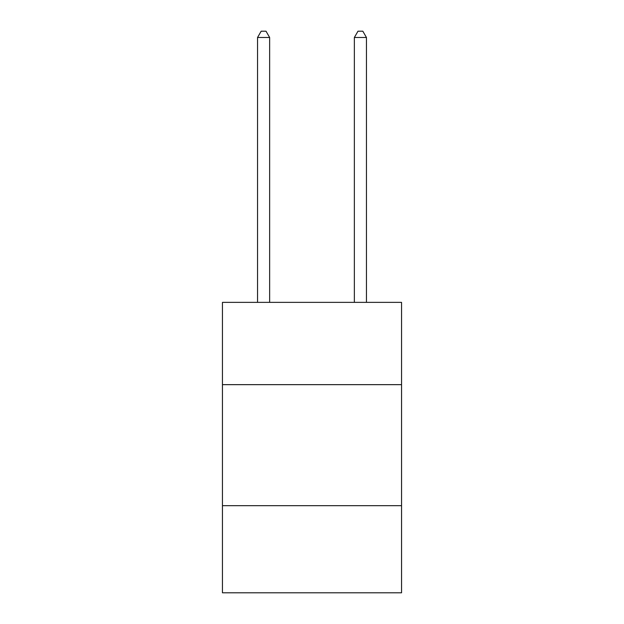 <?xml version="1.0" encoding="UTF-8"?>
<svg xmlns="http://www.w3.org/2000/svg" width="624" height="624" viewBox="0 0 624 624"><rect width="100%" height="100%" fill="white"/><g stroke="black" fill="none" stroke-linecap="round" stroke-linejoin="round"><path stroke-width="0.94" d="M222.448 384.657L401.552 384.657L401.552 302.367L222.448 302.367L222.448 592.8L401.552 592.8L401.552 505.674L222.448 505.674M401.552 505.674L401.552 384.657M269.646 302.367L269.646 37.495L257.54 37.495L257.54 302.367M257.54 37.495L261.175 31.2L266.011 31.2L269.646 37.495M366.46 302.367L366.46 37.495L354.354 37.495L354.354 302.367M354.354 37.495L357.989 31.2L362.825 31.2L366.46 37.495"/></g></svg>

